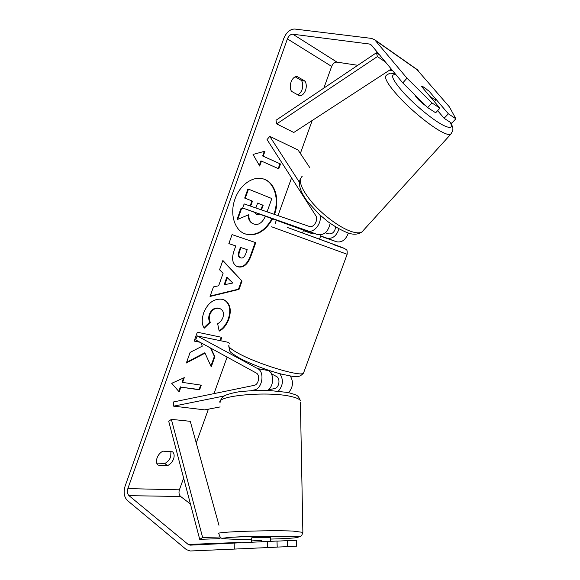 <?xml version="1.0" encoding="UTF-8"?>
<svg xmlns="http://www.w3.org/2000/svg" width="580" height="580" viewBox="0 0 580 580"><rect width="100%" height="100%" fill="white"/><g stroke="black" fill="none" stroke-linecap="round" stroke-linejoin="round"><path stroke-width="0.87" d="M288.586 392.616C293.067 387.295 293.647 381.771 290.319 376.036M279.77 373.658C283.627 379.422 283.2 385.214 278.48 391.043M271.339 373.723L276.471 376.485C280.705 378.414 279.212 387.962 274.572 388.578L269.279 389.622M251.14 390.565L254.301 389.927C262.327 388.861 265.009 371.954 257.708 368.641L197.135 335.907L195.707 339.909L256.142 372.947C260.384 374.905 258.825 384.707 254.156 385.352L173.623 401.925L173.645 406.159L224.395 395.944M229.731 343.338L227.498 342.156L197.135 335.907M267.728 390.333C273.97 386.396 274.311 373.302 268.293 370.548L266.321 369.489M173.645 406.159L204.704 409.872L220.139 406.928M251.546 540.879L251.546 537.993C250.35 537.667 262.414 537.261 267.982 537.442L270.432 537.703M270.338 547.455L259.035 547.97M269.077 389.173L269.308 389.666M261.464 541.705L261.457 540.4L251.517 540.908L251.517 542.162M251.517 540.908L261.457 540.4M274.478 214.397L274.521 214.274C280.111 199.513 275.043 182.229 263.523 178.988C253.322 175.486 239.837 184.737 234.972 199.085C229.506 213.795 234.552 230.296 245.05 233.899C255.816 236.749 264.922 231.848 272.375 219.175M273.919 214.208L273.97 214.078C279.502 199.462 274.579 182.323 263.233 178.901M167.569 465.617C170.36 464.261 172.362 462.028 173.579 458.918C174.594 455.8 174.239 453.429 172.514 451.791L163.147 451.167C157.506 453.321 154.266 462.434 158.159 465.138L167.569 465.617L164.698 463.5C167.489 462.144 169.49 459.925 170.701 456.83L170.94 451.689M295.227 76.857L301.556 80.519C302.97 83.237 303.137 86.282 302.035 89.646C301.092 92.162 299.671 93.888 297.772 94.816M305.551 90.32C304.268 93.59 302.354 95.468 299.795 95.939L291.53 91.35C288.267 86.376 291.747 76.618 296.866 76.386L305.087 81.149C306.501 83.882 306.653 86.935 305.551 90.32M426.14 88.834L423.98 87.21L421.812 86.181L421.682 86.638L439.923 108.199L435.645 112.781L427.67 107.583L402.774 82.911L371.403 45.066L369.504 44.029L292.849 34.213C290.529 34.242 288.709 35.808 287.39 38.896L127.854 488.599C126.998 491.608 127.382 493.964 128.985 495.661L188.217 544.461L190.138 545.149L276.993 541.046L277.218 547.128L234.305 549.086L234.161 542.96M200.774 342.678L202.304 346.144L190.138 352.372L186.354 362.993L205.03 353.162L211.243 366.843L214.89 356.664L210.902 348.217M220.603 340.736L221.814 337.357L197.316 332.209L194.155 341.091L199.991 342.251M218.653 285.773L223.104 273.296L219.552 269.751L222.858 260.464L242.019 281.061L239.025 289.398L210.04 296.46L213.44 286.926L218.653 285.773M357.751 65.301L336.987 62.133C334.696 62.096 332.92 63.525 331.651 66.424L323.857 88.095M312.207 120.488L300.353 153.453M291.573 177.871L278.001 215.615M276.232 220.538L275.043 223.837M227.128 357.084L213.991 393.617M208.401 409.168L196.243 442.968M183.628 478.065L179.394 489.825C178.589 492.666 179.01 494.892 180.641 496.495L190.443 504.013M179.206 391.891L171.702 383.315L184.28 377.652L182.591 382.401L201.267 385.171L199.607 389.818L180.895 387.15L179.206 391.891M263.211 156.143L264.973 151.191L253.032 154.447L259.688 166.04L261.45 161.095L278.762 168.802L280.495 163.973L262.646 155.984L280.495 163.973M237.952 266.829L237.068 266.517C232.333 263.893 231.376 258.506 234.204 250.35L235.777 245.92L228.846 243.651L232.065 234.617L255.758 242.65L250.901 256.2C247.769 264.494 243.455 268.04 237.952 266.829L236.799 266.394M204.305 328.157C201.768 324.706 201.572 319.551 203.718 312.685C207.966 302.702 214.18 298.243 222.35 299.316L224.235 299.99C230.158 303.405 231.71 309.742 228.904 318.993C226.49 325.148 223.256 329.193 219.189 331.137L217.645 323.727C220.045 322.444 221.806 320.363 222.923 317.492C224.141 313.338 223.293 310.452 220.393 308.843L219.175 308.408C215.079 307.748 211.99 309.756 209.924 314.44C208.916 317.579 209.061 320.204 210.351 322.32L204.305 328.157M402.774 82.911L406.993 78.198L374.695 39.766L371.548 38.396L294.683 29.036C290.051 29.13 286.418 32.255 283.794 38.418L125.048 486.315C123.351 492.304 124.098 497.002 127.303 500.417L186.361 549.601L190.196 550.993L234.305 549.086M156.752 463.072L164.698 463.5M277.001 541.147L287.252 540.64L287.492 546.635L277.218 547.085M287.492 546.635L296.677 546.201L296.423 540.277L287.252 540.64M267.337 541.43L267.547 547.592M437.653 110.628L444.106 118.298L448.347 113.789L455.873 118.791L449.413 106.909L416.549 69.121M444.106 118.298L451.668 123.221L455.873 118.791M392.587 70.629L389.55 70.158M406.993 78.198L431.977 102.921L439.923 108.199M431.977 102.921L427.67 107.583M448.347 113.789L430.005 92.249M305.087 81.149L301.556 80.519M265.263 216.514C263.755 219.711 262.073 221.908 260.217 223.119C258.231 224.511 256.092 224.801 253.793 223.989L253.699 223.952C250.226 222.444 248.617 219.349 248.871 214.665L237.713 219.385L241.454 208.887L243.179 208.198M248.827 205.53L250.517 204.863L251.923 200.905L244.68 198.077L247.928 188.957L248.487 189.138L271.839 198.548L267.075 211.838M244.68 198.077L245.231 198.266L248.487 189.138M251.923 200.905L245.231 198.266M250.517 204.863L251.067 205.052L252.481 201.093M249.378 205.726L251.067 205.052M241.454 208.887L240.903 208.691L242.694 207.974M240.903 208.691L237.169 219.189L237.713 219.385M244.774 233.791C255.461 236.444 264.48 231.507 271.824 218.979M253.67 223.945L253.155 223.749C249.784 222.307 248.175 219.356 248.305 214.905M183.555 377.979L182.091 382.097L182.591 382.401M180.895 387.15L199.107 389.513L200.687 385.091M199.107 389.513L199.607 389.818M180.394 386.838L178.77 391.399M279.93 163.806L278.226 168.562M259.303 165.365L260.884 160.928L261.45 161.095M262.646 155.984L264.284 151.38M227.345 277.523L224.793 284.649L232.841 283.004L226.809 277.284L224.264 284.41L224.793 284.649M222.771 260.717L242.019 281.061M241.483 280.821L238.496 289.159L239.025 289.398M238.496 289.159L210.192 296.046M240.809 257.904C242.889 258.433 244.528 257.056 245.724 253.786L247.203 249.646L240.975 247.617L239.468 251.829C238.445 254.982 238.793 256.976 240.519 257.803L240.809 257.904M240.975 247.617L247.203 249.646M240.432 247.399L238.931 251.611C237.901 254.765 238.249 256.751 239.975 257.578L240.519 257.803M228.861 243.614L235.777 245.92M255.207 242.462L250.364 255.983C247.232 264.27 242.918 267.815 237.416 266.604M186.6 362.304L204.515 352.879L205.03 353.162M194.213 340.917L199.476 341.968M220.03 340.619L221.241 337.234M210.902 366.089L214.382 356.381L210.395 347.935M214.382 356.381L214.89 356.664M223.981 299.875C229.68 303.369 231.152 309.655 228.382 318.732C226.069 324.684 222.966 328.65 219.088 330.636M220.393 308.843L218.653 308.154C214.549 307.487 211.468 309.495 209.402 314.179C208.401 317.311 208.539 319.942 209.829 322.06L210.351 322.32M209.829 322.06L204.022 327.656M254.924 212.621L256.534 214.854L259.245 214.252M261.5 209.917L263.168 205.262L257.592 203.087L255.852 207.959M260.949 209.721L262.617 205.073L257.585 203.109M262.617 205.073L263.168 205.262M256.353 214.774L258.709 214.042M320.682 235.944L326.939 238.148C332.478 239.119 336.494 236.038 338.981 228.911M348.355 233.022C345.81 239.844 341.852 242.752 336.465 241.751L320.602 236.169M325.351 232.754L328.505 233.849C332.347 234.269 334.754 232 335.733 227.019M299.411 182.287L269.765 136.373L267.046 139.599L315.767 215.637C318.768 219.769 313.642 228.288 309.299 226.439L244.144 203.913L242.686 208.01L303.536 230.151M319.957 215.049C322.284 222.945 313.976 233.551 307.697 230.855L242.686 208.01M330.18 223.329C328.251 231.695 324.097 235.473 317.738 234.661L303.681 229.738M269.765 136.373L298.062 150.017L309.618 167.374M312.663 232.877L312.344 233.755L303.376 230.586L303.688 229.731M414.743 94.779C416.556 98.216 420.413 102.037 426.322 106.249M429.686 96.099L433.847 99.071L436.283 99.637L429.178 91.27L423.886 87.319L421.646 86.456M379.516 54.853L376.427 52.744L275.993 120.278L276.704 123.91L293.77 132.487L391.275 69.042M376.427 52.744L377.413 56.564L385.475 62.045M377.413 56.564L276.704 123.91M199.716 539.335L202.637 537.529L171.368 419.354L168.722 421.319L199.716 539.335L219.262 538.668L220.922 537.667M171.368 419.354L190.276 421.319L218.964 525.277M202.637 537.529L220.103 536.971M257.708 368.641L268.293 370.548M254.301 389.927L256.846 390.311M302.854 532.367L292.798 531.062C268.366 529.99 213.056 531.983 218.877 533.636C219.842 537.435 221.292 538.929 223.206 538.124L231.703 537.247L253.75 536.362L289.34 536.304C299.091 536.775 299.708 536.891 300.556 536.188C301.375 536.341 302.144 534.941 302.861 532.005L300.404 402.085M251.546 539.378L234.284 539.248C220.067 538.762 220.197 538.044 234.682 537.073C249.356 536.246 275.819 535.876 289.195 536.312C308.002 536.862 295.481 538.472 270.439 539.081M220.182 402.774C214.723 395.872 267.373 390.876 290.718 396.423C296.322 397.648 299.541 399.069 300.375 400.693C297.946 394.821 297.555 395.386 288.354 392.566M287.39 38.896L331.651 66.424M127.854 488.599L179.394 489.825M188.217 544.461L240.417 542.394M128.985 495.661L180.641 496.495M292.849 34.213L336.987 62.133M369.504 44.029L371.932 45.704M375.361 40.441L418.151 70.448M238.931 251.611L239.468 251.829M237.35 266.582L237.887 266.814M250.364 255.983L250.901 256.2M228.382 318.732L228.904 318.993M218.725 308.168L219.247 308.43M218.653 308.154L219.175 308.408M209.402 314.179L209.924 314.44M326.939 238.148L336.465 241.751M307.697 230.855L317.738 234.661M347.144 254.272L271.621 226.78M287.426 227.476L336.436 245.333C348.036 249.697 346.92 249.429 333.087 244.513M229.122 345.035C227.606 346.383 230.738 349.174 238.518 353.416C258.1 364.233 300.665 377.043 303.478 373.201L303.884 372.092M451.682 133.139L450.58 134.451C448.942 135.01 445.824 134.06 441.228 131.617C430.846 126.063 413.845 112.411 401.403 99.535C388.426 85.673 383.438 77.568 386.425 75.212C388.984 73.551 390.587 72.899 391.224 73.254L395.437 74.059M395.988 74.726C389.695 73.754 392.232 79.757 403.608 92.742C414.714 104.893 431.919 119.139 442.09 124.671C450.377 128.977 453.111 128.195 450.283 122.322M302.303 176.16C297.815 180.402 301.274 189.399 312.671 203.145C323.727 215.782 340.17 227.802 351.204 231.493C356.106 233.109 359.673 233.269 361.927 231.957L363.682 230.028M270.432 537.631L270.454 541.307M269.279 389.434L269.287 390.391M220.24 401.382C221.198 398.315 222.916 396.321 225.402 395.393C227.28 394.233 235.973 392.065 241.077 391.5L256.882 390.311L268.032 390.347L288.043 392.5M374.695 39.766L417.498 69.788M253.155 223.749L253.699 223.952M228.745 346.043L229.738 350.914C230.05 352.067 233.319 354.467 239.54 358.128C250.016 363.798 268.076 370.671 281.655 374.158C296.039 377.022 298.359 378.443 303.478 373.201L347.152 254.257C347.348 249.016 346.956 250.154 343.476 248.008L287.39 227.462M319.536 239.09L321.066 234.886M270.817 372.875L271.433 371.193M302.571 232.921L303.412 230.601M300.679 178.176C297.765 183.737 300.041 191.523 307.494 201.557L318.978 214.143L328.113 221.814C334.841 226.62 341.323 230.274 347.558 232.768C353.169 234.914 357.962 234.646 361.927 231.957L450.58 134.451C452.574 131.399 453.306 129.702 452.784 129.354C453.19 128.608 452.523 126.368 450.776 122.641M434.442 101.718L436.08 99.862"/></g></svg>
